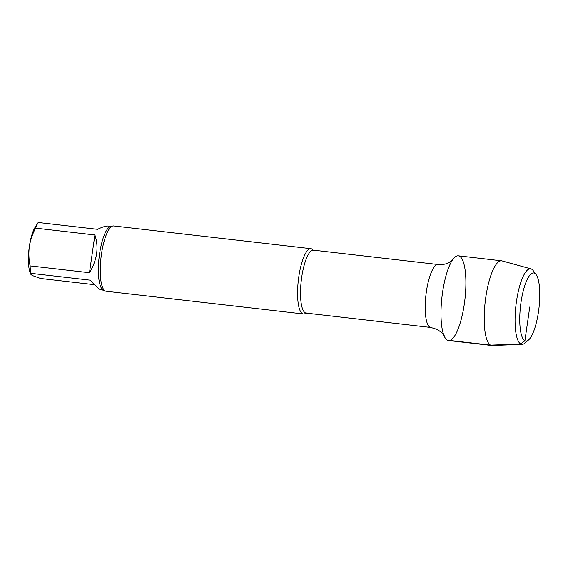 <?xml version="1.0" encoding="UTF-8"?>
<svg xmlns="http://www.w3.org/2000/svg" width="568" height="568" viewBox="0 0 568 568"><rect width="100%" height="100%" fill="white"/><g stroke="black" fill="none" stroke-linecap="round" stroke-linejoin="round"><path stroke-width="0.85" d="M30.686 274.166L29.962 272.093A25.816 6.986 96.6 0 1 29.33 246.604A25.816 6.986 96.6 0 1 35.124 227.285L38.191 222.478A32.156 8.705 96.6 0 0 35.55 228.13C32.483 233.973 30.409 240.136 29.33 246.604C28.535 253.115 28.798 259.541 30.104 265.881A32.156 8.705 96.6 0 0 30.864 273.329L30.693 274.159L32.255 275.501L40.655 278.49L94.48 284.689M38.191 222.478L97.54 229.316C102.552 226.923 106.152 225.837 108.346 226.05L111.434 226.405A32.156 8.705 96.6 0 0 99.315 255.685A32.156 8.705 96.6 0 0 103.191 290.021A32.156 8.705 96.6 0 0 104.072 290.298L104.441 290.411M30.104 265.881L89.46 272.718L94.899 234.967L35.55 228.13M89.46 272.718C97.142 259.931 98.953 247.343 94.899 234.967M104.072 290.298L100.273 289.68C98.413 288.658 95.062 285.484 90.213 280.166L30.864 273.329M464.333 303.916A42.635 11.537 96.6 0 0 463.985 264.134A42.635 11.537 96.6 0 0 452.703 259.668A42.635 11.537 96.6 0 0 441.982 296.851A42.635 11.537 96.6 0 0 443.97 335.503A42.635 11.537 96.6 0 0 447.392 340.161A42.635 11.537 96.6 0 0 464.333 303.916M313.096 250.062A32.859 8.889 96.6 0 0 310.93 248.677L113.607 225.95A32.859 8.889 96.6 0 0 111.747 226.412A32.859 8.889 96.6 0 0 101.012 257.574A32.859 8.889 96.6 0 0 104.384 290.362A32.859 8.889 96.6 0 0 105.186 290.951A32.859 8.889 96.6 0 0 106.088 291.235L303.411 313.969A32.859 8.889 96.6 0 0 305.832 313.11M310.93 248.677A32.859 8.889 96.6 0 0 298.548 278.597A32.859 8.889 96.6 0 0 302.51 313.685A32.859 8.889 96.6 0 0 303.411 313.969M536.114 274.592L533.224 270.631A38.02 10.288 96.6 0 0 530.952 268.856L502.013 260.889A42.635 11.537 96.6 0 0 501.537 260.797L458.319 255.813A42.635 11.537 96.6 0 0 441.982 296.851A42.635 11.537 96.6 0 0 448.564 340.53L491.781 345.507A42.635 11.537 96.6 0 0 492.264 345.521L522.255 344.343A38.02 10.288 96.6 0 0 524.867 343.129L528.588 339.934A34.272 9.273 96.6 0 0 538.514 311.576A34.272 9.273 96.6 0 0 536.114 274.592A34.272 9.273 96.6 0 0 520.551 305.904A34.272 9.273 96.6 0 0 528.588 339.934M530.952 268.856A38.02 10.288 96.6 0 0 515.95 305.371A38.02 10.288 96.6 0 0 522.255 344.343M501.537 260.797A42.635 11.537 96.6 0 0 485.2 301.828A42.635 11.537 96.6 0 0 491.781 345.507M529.766 306.961L524.903 340.708L520.778 343.995L490.61 345.138L447.392 340.161M306.202 312.798L305.747 313.138L306.152 313.103A31.687 8.577 96.6 0 1 305.286 312.826A31.687 8.577 96.6 0 1 301.466 278.994A31.687 8.577 96.6 0 1 313.408 250.147L438.084 264.503A31.687 8.577 96.6 0 0 426.142 293.358A31.687 8.577 96.6 0 0 429.962 327.189A31.687 8.577 96.6 0 0 430.828 327.466L437.573 329.539C442.706 333.423 444.836 335.425 443.984 335.546M111.434 226.405L111.818 226.376M438.084 264.503C442.486 264.858 446.221 264.141 449.295 262.345L452.731 259.626M306.152 313.103L430.828 327.466M313.408 250.147L313.018 250.019L313.387 250.452"/></g></svg>
